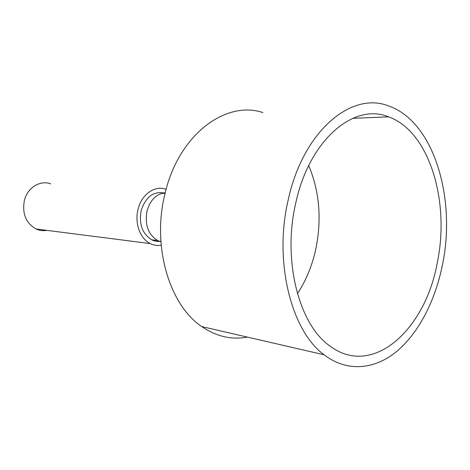 <?xml version="1.0" encoding="UTF-8"?>
<svg xmlns="http://www.w3.org/2000/svg" width="470" height="470" viewBox="0 0 470 470"><rect width="100%" height="100%" fill="white"/><g stroke="black" fill="none" stroke-linecap="round" stroke-linejoin="round"><path stroke-width="0.7" d="M46.912 230.371C43.164 231.04 39.533 230.576 36.02 228.978C25.827 223.062 21.961 213.492 24.422 200.279C27.554 187.548 40.326 179.822 50.719 183.87M161.187 245.234C157.415 245.869 153.778 245.322 150.265 243.583C140.148 238.789 134.42 223.109 138.039 209.35C141.517 194.269 155.076 184.939 166.116 189.339M160.875 241.222C157.732 241.721 154.695 241.257 151.763 239.829C142.322 233.913 138.797 224.12 141.182 210.454C145.906 196.466 153.878 190.732 165.105 193.241C153.878 190.732 145.906 196.466 141.182 210.454C138.797 224.12 142.322 233.913 151.763 239.829C154.695 241.257 157.732 241.721 160.875 241.222M262.924 112.588C225.853 100.04 178.77 134.473 165.093 193.299C151.61 245.669 169.341 305.124 201.777 326.591C216.359 336.508 231.575 340.016 247.42 337.107M442.393 265.127C435.167 300.918 418.617 333.195 396.51 351.572C374.402 369.655 347.042 372.404 324.094 354.785C291.335 331.068 273.575 261.614 288.192 199.962C303.115 130.684 351.836 91.021 388.625 105.967C433.945 121.436 456.493 198.645 442.393 265.127M308.72 165.522C319.571 191.648 321.897 219.66 315.705 249.552C312.08 265.967 305.982 280.666 297.422 293.644M437.218 262.942C425.368 329.711 372.381 378.697 329.37 345.609C298.891 324.141 282.311 260.069 295.736 203.152C309.389 139.273 354.474 102.489 388.567 116.86C429.598 131.4 450.201 201.965 437.218 262.942M165.234 192.735C156.375 193.857 150.312 199.926 147.04 210.93C144.637 224.713 148.173 234.589 157.638 240.546L160.91 241.739M150.265 243.583L36.02 228.978M165.058 193.434L162.032 193.27M324.094 354.785L201.777 326.591M388.567 116.86L352.712 118.328M157.638 240.546L151.763 239.829"/></g></svg>
